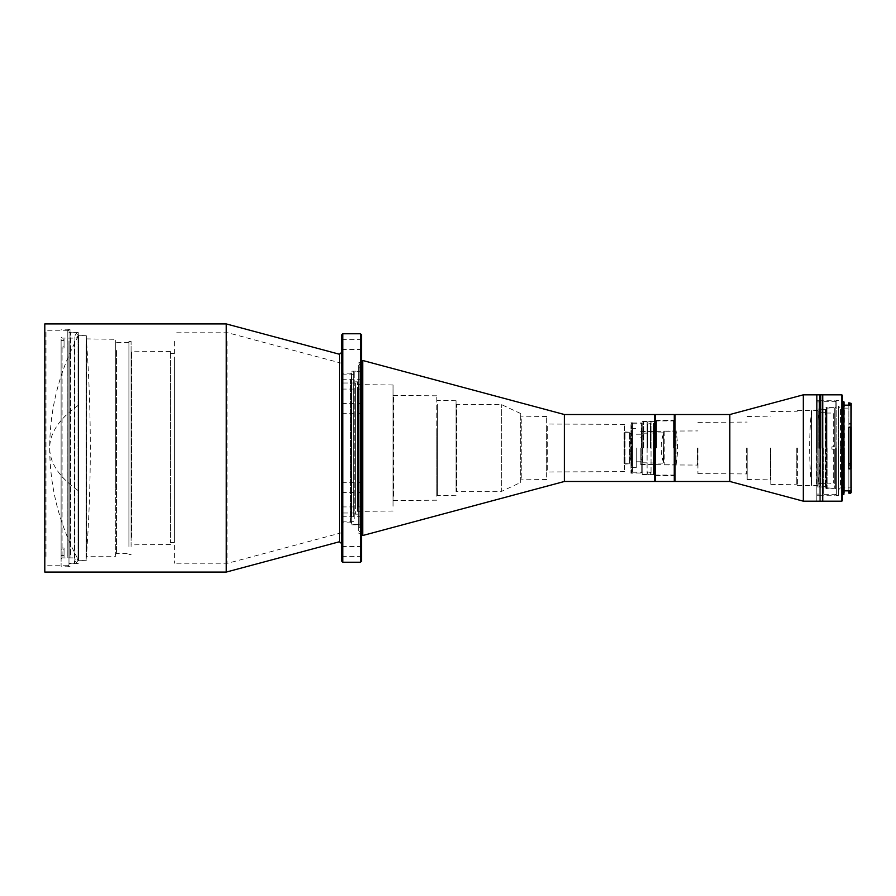 <?xml version="1.0" encoding="UTF-8"?>
<svg xmlns="http://www.w3.org/2000/svg" width="896" height="896" viewBox="0 0 896 896"><rect width="100%" height="100%" fill="white"/><g stroke="black" fill="none" stroke-linecap="round" stroke-linejoin="round"><path stroke-width="0.67" stroke-dasharray="4.48 3.36" d="M624.064 462.56L624.064 432.242L624.064 462.56M629.574 433.44L629.574 463.758L629.574 433.44M78.534 344.243L78.534 560.258L78.534 344.243M86.106 344.243L86.106 560.258L86.106 344.243M654.987 473.614L654.987 422.386L654.987 473.614M629.787 461.474L629.787 432.242L629.787 462.56L630.179 433.821L630.179 462.179L631.938 462.179L631.938 433.821L631.938 462.179M361.525 527.99L361.525 534.554M564.39 414.523L564.39 481.477M654.595 414.523L654.595 481.477M654.987 414.915L654.987 481.085L654.987 414.915M361.525 518.986L361.525 371.19L361.525 518.986M354.245 518.986L354.245 371.19L354.245 518.986M353.651 477.198L353.651 371.526L353.651 477.198M653.408 423.427L653.408 474.589L653.408 423.427M353.651 516.074L353.651 374.338L353.651 516.074M351.49 516.074L351.49 374.338L351.49 516.074M642.186 423.427L642.186 474.589L642.186 423.427M351.49 517.171L351.49 373.162L351.49 517.171M343.011 517.171L343.011 373.162L343.011 517.171M642.186 471.296L642.186 422.789L642.186 471.296M641.2 425.611L641.2 472.226L641.2 425.611M341.835 516.074L341.835 374.338L341.835 516.074M632.531 425.611L632.531 472.226L632.531 425.611M341.835 386.837L341.835 514.17L341.835 386.837M343.011 508.066L343.011 383.006L343.011 508.066M630.952 424.704L630.952 473.211L630.952 424.704M632.531 471.296L632.531 422.789L632.531 471.296M355.421 508.066L355.421 383.006L355.421 508.066M631.938 433.44L631.938 463.758L631.938 433.44M630.952 431.861L630.952 465.461L630.952 431.861M355.421 386.837L355.421 514.17L355.421 386.837M357.594 509.163L357.594 381.83L357.594 509.163M357.594 389.435L357.594 511.37L357.594 389.435M358.176 506.251L358.176 384.978L358.176 506.251M393.042 506.251L393.042 384.978L393.042 506.251M625.05 433.44L625.05 463.758L625.05 433.44M393.042 399.448L393.042 500.528L393.042 399.448M393.635 496.238L393.635 395.808L393.635 496.238M624.456 433.126L624.456 464.094L624.456 433.126M436.766 496.238L436.766 395.808L436.766 496.238M547.254 426.16L547.254 471.632L547.254 426.16M624.456 469.84L624.456 424.368L624.456 469.84M437.36 404.309L437.36 495.264L437.36 404.309M436.766 429.822L436.766 495.611L436.766 429.822M546.661 425.846L546.661 471.979L546.661 425.846M456.064 491.691L456.064 400.736L456.064 491.691L456.658 491.333L456.658 404.667L456.658 491.333L501.659 491.333L501.659 404.667L501.659 491.333L520.666 482.462L520.666 413.538L520.666 482.462M521.259 418.88L521.259 479.517L521.259 418.88M546.661 477.12L546.661 416.483L546.661 477.12M629.787 434.526L629.787 433.429L631.938 433.821M341.835 536.525L341.835 359.475L341.835 536.525M358.579 526.725L358.579 369.275L358.579 526.725M358.579 522.346L358.579 373.654L358.579 528.36L359.162 527.766L359.162 368.234L359.162 527.766L361.525 527.766L361.525 368.234L361.525 527.766M361.525 368.234L358.579 367.64L358.579 373.654M86.341 548.946L86.744 339.282L86.744 556.718L115.326 556.718L115.326 339.282L115.326 556.718M44.8 572.074L44.8 323.926M226.274 323.926L226.274 572.074M44.8 557.514L44.8 329.638L44.8 557.514M45.987 556.427L45.987 330.814L45.987 556.427M67.827 556.427L67.827 330.814L67.827 556.427M361.525 412.944L361.525 403.469L361.525 412.944M341.835 412.944L341.835 403.469L341.835 412.944M361.525 516.387L361.525 506.912L361.525 516.387M341.835 516.387L341.835 506.912L341.835 516.387M361.525 556.002L361.525 546.515L361.525 556.002M341.835 556.002L341.835 546.515L341.835 556.002M361.525 492.162L361.525 482.686L361.525 492.162M341.835 492.162L341.835 482.686L341.835 492.162M361.525 388.718L361.525 379.243L361.525 388.718M341.835 388.718L341.835 379.243L341.835 388.718M361.525 349.115L361.525 339.629L361.525 349.115M341.835 349.115L341.835 339.629L341.835 349.115M341.835 561.243L341.835 334.757M342.821 333.771L342.821 562.229M70 557.514L70 329.638L70 557.514M67.827 557.514L67.827 329.638L67.827 557.514M360.539 333.771L360.539 562.229M361.525 368.738L361.525 533.669L361.525 368.738M361.525 334.757L361.525 561.243M70 555.094L70 332.248L70 555.094M70.594 554.781L70.594 332.584L70.594 554.781M78.266 554.781L78.266 332.584L78.266 554.781M78.266 552.182L78.266 335.395L78.266 552.182M78.859 551.869L78.859 335.742L78.859 551.869M86.341 551.869L86.341 335.742L86.341 551.869M361.525 376.018L361.525 525.795L361.525 376.018M360.539 376.936L360.539 524.81L360.539 376.936M351.68 376.936L351.68 524.81L351.68 376.936M351.68 378.571L351.68 523.04L351.68 378.571M350.504 379.669L350.504 521.853L350.504 379.669M116.502 350.515L116.502 553.37L116.502 350.515M115.326 488.432L115.326 341.454L115.326 488.432M341.835 379.669L341.835 521.853L341.835 379.669M128.912 545.485L128.912 342.63L128.912 545.485M227.909 341.398L227.909 563.214L227.909 341.398M341.835 369.645L341.835 532.683L341.835 369.645M131.085 546.582L131.085 341.454L131.085 546.582M128.912 546.582L128.912 341.454L128.912 546.582M174.406 341.398L174.406 563.214L174.406 341.398M131.085 537.6L131.085 351.154L131.085 537.6M131.667 537.286L131.667 351.49L131.667 537.286M174.406 360.539L174.406 542.539L174.406 360.539M170.475 360.539L170.475 542.539L170.475 360.539M170.475 537.286L170.475 351.49L170.475 537.286M86.341 347.054L86.341 338.89L115.326 339.282M61.107 340.435L61.107 347.11L62.093 348.006L64.053 348.006L64.053 346.819L62.093 346.819L61.107 345.912L61.107 339.248L64.053 339.248L64.053 340.435L61.107 340.435L61.107 566.171L61.107 556.752L64.053 556.752L64.053 555.565L61.107 555.565L61.107 339.248M62.093 348.006L62.093 557.894L62.093 549.181L61.107 550.088L61.107 556.752M61.107 555.565L61.107 548.89L62.093 547.994L64.053 547.994L64.053 549.181L62.093 549.181M68.981 347.402L68.981 557.894L68.981 347.402M68.981 340.917L68.981 564.984L68.981 340.917M67.805 556.17L67.805 329.829L67.805 556.17M62.093 547.994L62.093 346.819M61.107 347.11L61.107 550.088M61.107 548.89L61.107 345.912M64.053 348.006L64.053 340.435M64.053 556.752L64.053 549.181M64.053 547.994L64.053 555.565M64.053 339.248L64.053 346.819M74.894 549.573L74.894 338.106L74.894 549.573M68.981 346.427L68.981 557.894L68.981 346.427M68.981 341.331L68.981 563.416L68.981 341.331M74.301 341.331L74.301 563.416L74.301 341.331M74.894 341.645L74.894 563.069L74.894 341.645M664.216 431.256L664.216 464.744L664.216 431.256A48.742 48.742 0 0 0 664.216 464.744L676.054 464.744L676.054 431.256L676.054 464.744C678.014 453.578 678.014 442.422 676.054 431.256L664.216 431.256M811.496 410.581L811.496 485.419L811.496 410.581A380.475 380.475 0 0 0 811.496 485.419L818.059 485.419L818.059 410.581L818.059 485.419C820.736 460.477 820.736 435.523 818.059 410.581L811.496 410.581M651.045 448L651.045 421.411L651.045 448M647.102 448L647.102 421.411L647.102 448M729.826 481.477L729.826 414.523M803.331 394.822L803.331 501.178M816.827 394.822L816.827 501.178L816.827 394.822M675.069 481.477L675.069 414.523M674.677 448L674.677 414.915L674.677 448M819 448L819 400.736L819 448M673.501 448L673.501 420.426L673.501 448M835.195 448L835.195 400.736L835.195 448M836.181 448L836.181 401.722L836.181 448M656.555 448L656.555 420.426L656.555 448M655.973 448L655.973 421.019L655.973 448M835.587 448L835.587 487.883L835.587 448M827.12 448L827.12 488.477L827.12 448M825.933 448L825.933 488.477L825.933 448M817.074 409.102L817.074 486.898L817.074 409.102L825.35 409.102L825.35 486.898L825.35 409.102L825.933 408.766L825.933 487.234L825.933 408.766M817.074 486.898L825.933 487.234M643.754 448L643.754 421.411L643.754 448M816.48 448L816.48 485.419L816.48 448M643.171 448L643.171 421.758L643.171 448M797.384 448L797.384 485.419L797.384 448M641.592 448L641.592 422.99L641.592 448M796.79 448L796.79 484.434L796.79 448M770.795 448L770.795 484.434L770.795 448M631.355 423.573L631.355 472.427L631.355 423.573L631.938 422.99L631.938 448L631.938 422.99L641.592 422.99M631.355 472.427L631.938 473.01L631.938 448L631.938 473.01L641.592 473.01M770.202 448L770.202 479.517L770.202 448M747.152 448L747.152 479.517L747.152 448M636.272 448L636.272 467.69L636.272 448M631.355 448L631.355 467.69L631.355 448M746.57 448L746.57 473.603L746.57 448M640.808 448L640.808 464.744L640.808 448M697.917 448L697.917 473.603L697.917 448M697.323 448L697.323 464.744L697.323 448M817.074 448L817.074 410.234L817.074 448M826.392 448L826.392 409.438L826.392 448M826 448L826 482.955L826 448M825.81 448L825.81 409.102L825.81 448M820.882 448L820.882 482.955L820.882 448M821.083 448L821.083 409.102L821.083 448M820.49 448L820.49 409.438L820.49 448M826.392 408.218L826.392 487.782L826.392 408.218L826.986 407.624L826.986 448L826.986 407.624L834.277 407.624L834.277 446.813L834.277 407.624M826.392 487.782L826.986 488.376L826.986 448L826.986 488.376L834.277 488.376L834.277 449.187L834.277 488.376M831.914 449.187L831.914 448L831.914 449.187L834.277 449.187L831.914 449.187L831.914 446.813L834.277 446.813L831.914 446.813L831.914 449.187M833.683 449.187L833.683 482.955L833.683 449.187L834.277 449.187L833.683 449.187M826.392 413.045L833.683 413.045L833.683 446.813L834.277 446.813L833.683 446.813L833.683 413.045L834.277 412.451L834.277 446.813L834.277 412.451M833.683 446.813L831.914 446.813L833.683 446.813M834.277 449.187L834.277 483.549L834.277 449.187M663.645 448C663.645 467.555 663.645 467.555 663.645 448C663.645 467.555 663.645 467.555 663.645 448L663.645 431.256L663.645 448C663.645 428.445 663.645 428.445 663.645 448C663.645 428.445 663.645 428.445 663.645 448M641.39 448L641.39 431.256L641.39 448M642.768 448L642.768 462.773L642.768 448M640.998 448L640.998 458.438L640.998 448M647.102 423.898L647.102 473.458L647.102 423.898M651.045 472.102L651.045 422.542L651.045 472.102M819.302 409.226L820.49 411.074L819.302 412.922L818.126 411.074L819.302 409.226M819.302 483.078L820.49 484.926L819.302 486.774L818.126 484.926L819.302 483.078M655.379 481.477L655.379 414.523M674.285 414.523L674.285 481.477M674.083 448L674.083 475.082L674.083 448M654.987 448L654.987 475.675L654.987 448M655.57 448L655.57 475.082L655.57 448M822.741 448L822.741 394.822L822.741 448M841.848 394.822L841.848 446.029L840.661 446.029L841.848 446.029M840.661 448L840.661 446.029L840.661 448M842.43 395.416L842.43 449.971L840.661 449.971L842.43 449.971L842.43 500.584M841.848 449.971L841.848 501.178M823.726 448L823.726 494.278L823.726 448M842.43 448L842.43 401.722L842.43 448M843.909 401.722L843.909 494.278M836.326 448L836.326 495.466L836.326 448M844.312 402.114L844.312 493.886M838.499 448L838.499 495.466L838.499 448M851.133 468.63L848.837 468.63L848.837 427.37L851.133 427.37M848.837 405.171L848.837 425.488L851.2 425.488L851.2 488.477L851.2 448L851.2 463.501L848.837 463.501L848.837 490.739M851.2 488.477L850.606 487.883L850.606 448L850.606 487.883L840.47 487.883L840.47 408.117L840.47 487.883L838.499 489.854L838.499 406.146L838.499 489.854M851.2 407.523L851.2 448L851.2 407.523L850.606 408.117L850.606 448L850.606 408.117L840.47 408.117L838.499 406.146M844.312 448L844.312 490.84L844.312 448M851.2 468.227L848.837 468.227M851.2 492.61L851.2 463.501M851.2 425.488L851.2 403.39M848.837 463.501L848.837 493.203M848.837 402.797L848.837 425.488M851.2 423.707L850.606 423.382L850.606 402.797M850.606 423.382L848.837 423.382M848.837 465.293L851.2 465.069M850.606 493.203L850.606 465.293M819.784 394.822L819.784 501.178L819.784 394.822M820.77 394.822L820.77 501.178L820.77 394.822M78.534 405.138A232.915 88.939 0 0 0 49.694 448A232.915 88.939 0 0 0 78.534 490.862M362.768 535.506L362.768 360.494M654.461 472.931L654.461 421.03L654.461 472.931M339.36 354.222L339.36 541.778M359.162 527.262L359.162 362.331L359.162 527.262M650.451 448L650.451 424.066L650.451 448M647.696 448L647.696 424.066L647.696 448M663.253 448L663.253 462.773L663.253 448M848.837 464.766L851.2 464.766M851.2 424.144L848.837 424.144M851.2 427.773L848.837 427.773M624.064 432.242L629.574 432.242C631.411 442.747 631.411 453.253 629.574 463.758L624.064 463.758M78.534 335.742C59.472 370.731 49.851 408.15 49.694 448C49.851 487.85 59.472 525.269 78.534 560.258L86.106 560.258C91.717 485.419 91.717 410.581 86.106 335.742L78.534 335.742M642.186 474.589L653.408 474.589L654.987 475.709M361.525 371.19L353.651 371.526M353.651 524.474L361.525 524.81M353.651 374.338L351.49 374.338M351.49 373.162L343.011 373.162L341.835 374.338M632.531 472.226L641.2 472.226L642.186 473.211M355.421 512.994L343.011 512.994L341.835 514.17M632.531 473.211L630.952 473.211M631.938 432.242L630.952 430.539M357.594 514.17L355.421 514.17M393.042 511.022L357.594 511.37M629.787 463.758L624.456 464.094M436.766 500.192L393.042 500.528M624.456 471.632L546.661 471.979M456.064 400.736L436.766 400.389M456.064 495.264L436.766 495.611M546.661 479.517L520.666 479.853M520.666 413.538L501.659 404.667L456.064 404.331M642.186 421.411L653.408 421.411L654.987 420.291M353.651 521.662L351.49 521.662M351.49 522.838L343.011 522.838L341.835 521.662M632.531 423.774L641.2 423.774L642.186 422.789M355.421 383.006L343.011 383.006L341.835 381.83M632.531 422.789L630.952 422.789M631.938 463.758L630.952 465.461M357.594 381.83L355.421 381.83M393.042 384.978L357.594 384.63M629.787 432.242L624.456 431.906M436.766 395.808L393.042 395.472M624.456 424.368L546.661 424.021M546.661 416.483L520.666 416.147M361.525 362.331L358.579 362.914M67.827 565.186L45.987 565.186L44.8 566.362M341.835 413.314L361.525 413.314M341.835 516.757L361.525 516.757M341.835 556.371L361.525 556.371M341.835 492.531L361.525 492.531M341.835 389.088L361.525 389.088M341.835 349.485L361.525 349.485M67.827 566.362L70 566.362M358.579 533.086L361.525 533.669M78.266 563.416L70 563.752M86.341 560.258L78.266 560.605M351.68 524.81L360.539 524.81L361.525 525.795M341.835 521.853L350.504 521.853L351.68 523.04M128.912 342.63L116.502 342.63L115.326 341.454M115.326 554.546L116.502 553.37L128.912 553.37M341.835 532.683L227.909 563.214L174.406 563.214M128.912 554.546L131.085 554.546M170.475 544.51L131.085 544.846M170.475 542.539L174.406 542.539M67.827 330.814L45.987 330.814L44.8 329.638M341.835 403.469L361.525 403.469M341.835 506.912L361.525 506.912M341.835 546.515L361.525 546.515M341.835 482.686L361.525 482.686M341.835 379.243L361.525 379.243M341.835 339.629L361.525 339.629M67.827 329.638L70 329.638M78.266 332.584L70 332.248M86.341 335.742L78.266 335.395M351.68 371.19L360.539 371.19L361.525 370.205M341.835 374.147L350.504 374.147L351.68 372.96M341.835 363.317L227.909 332.786L174.406 332.786M128.912 341.454L131.085 341.454M170.475 351.49L131.085 351.154M170.475 353.461L174.406 353.461M361.525 364.157L360.349 363.709L358.579 365.478L358.579 530.522L360.349 528.752L362.118 530.522L362.118 365.478L360.349 367.248L358.579 365.478L358.579 530.522L360.349 532.291L362.118 530.522L362.118 365.478M74.894 539.75L74.894 560.258C74.894 561.366 74.894 561.366 74.894 560.258L76.462 562.722L78.042 560.258L78.042 335.742L76.462 338.195L74.894 335.742L76.462 333.278L78.042 335.742L78.042 560.258L76.462 557.805L74.894 560.258L74.894 335.742L74.894 539.75M61.107 558.88L62.093 557.894L74.894 557.894M68.981 331.016L67.805 329.829L61.107 329.829M61.107 337.12L62.093 338.106L74.894 338.106M68.981 564.984L67.805 566.171L61.107 566.171M68.981 332.584L74.894 332.931M68.981 563.416L74.894 563.069M647.102 423.483L647.696 424.066L651.045 423.483M816.827 401.912L819 401.912M673.501 421.019L674.677 421.019M819 400.736L835.195 400.736L836.181 401.722M655.973 421.019L656.555 420.426L673.501 420.426M827.12 487.883L836.181 488.477M651.045 421.411L655.973 421.411M825.933 488.477L827.12 488.477M643.171 421.758L647.102 421.411M797.384 485.419L817.074 485.766M641.592 423.976L643.171 423.976M770.795 484.434L797.384 484.781M747.152 479.517L770.795 479.853M631.355 467.69L636.272 467.69M697.917 473.603L747.152 473.939M636.272 461.787L640.808 461.787M640.808 464.744L697.917 465.08M816.827 494.088L819 494.088M673.501 474.981L674.677 474.981M819 495.264L835.195 495.264L836.181 494.278M655.973 474.981L656.555 475.574L673.501 475.574M827.12 408.117L836.181 407.523M651.045 474.589L655.973 474.589M825.933 407.523L827.12 407.523M647.102 472.517L647.696 471.934L651.045 472.517M643.171 474.242L647.102 474.589M797.384 410.581L817.074 410.234M641.592 472.024L643.171 472.024M770.795 411.566L797.384 411.219M747.152 416.483L770.795 416.147M631.355 428.31L636.272 428.31M697.917 422.397L747.152 422.061M636.272 434.213L640.808 434.213M640.808 431.256L697.917 430.92M820.49 483.347L826.392 483.347M826.392 409.438L820.49 409.438M820.49 412.653L826.392 412.653M826.392 486.562L820.49 486.562M826.392 482.955L834.277 483.549M642.768 462.773L663.645 463.165M640.808 431.603L663.645 431.256M640.808 458.438L642.768 460.208M640.808 464.397L663.645 464.744M642.768 433.227L663.645 432.835M640.808 437.562L642.768 435.792M651.045 422.542C650.462 421.266 649.152 421.266 647.102 422.542C649.141 423.83 650.451 423.83 651.045 422.542M647.102 473.458C647.685 474.734 649.006 474.734 651.045 473.458C649.354 472.192 648.043 472.192 647.102 473.458M820.49 484.926L820.49 411.074L820.49 484.926M818.126 411.074L818.126 484.926L818.126 411.074M654.987 475.675L655.57 475.082L674.083 475.082L674.677 475.675M654.987 420.325L655.57 420.918L674.083 420.918L674.677 420.325M836.326 494.278L823.726 494.278L822.741 495.264L816.827 495.264M836.326 495.466L838.499 495.466M836.326 401.722L823.726 401.722L822.741 400.736L816.827 400.736M836.326 400.534L838.499 400.534M848.837 468.115L851.2 468.115M848.837 427.885L851.2 427.885"/><path stroke-width="1.34" d="M654.595 481.477L654.595 414.523L655.379 414.523L655.379 481.477L654.987 414.915L654.595 481.477L564.39 481.477L564.39 414.523L362.768 360.494L362.768 535.506L361.525 534.554M44.8 323.926L44.8 572.074L226.274 572.074L226.274 323.926L44.8 323.926M342.821 333.771L341.835 334.757L341.835 561.243L342.821 562.229L342.821 333.771L360.539 333.771L360.539 562.229L342.821 562.229M360.539 562.229L361.525 561.243L361.525 334.757L360.539 333.771M655.379 481.477L674.285 481.477L674.285 414.523L674.677 448L675.069 414.523L729.826 414.523L729.826 481.477L803.331 501.178L803.331 394.822L822.741 394.822L822.741 501.178L822.741 394.822L841.848 394.822L841.848 501.178L842.43 500.584L842.43 395.416L841.848 394.822M816.827 448L816.827 394.822L816.827 448M675.069 414.523L675.069 481.477L729.826 481.477M674.677 448L674.677 481.085L674.677 448M842.43 494.278L843.909 494.278L843.909 401.722L842.43 401.722M843.909 494.278L843.909 401.722M851.133 427.37L851.2 405.171L848.837 405.171L848.837 402.797L851.2 403.39L851.2 405.171M851.2 490.739L851.2 492.61L848.837 493.158L848.837 490.739L851.2 490.739L851.133 468.63M850.606 427.134L851.2 427.403L851.2 468.597L850.606 468.866L850.606 427.134L848.837 427.134L848.837 468.866L850.606 468.866M850.606 493.203L848.837 493.158M851.2 492.565L850.606 493.158M819.784 448L819.784 394.822L819.784 448M820.77 448L820.77 394.822L820.77 448M226.274 572.074L339.36 541.778L339.36 354.222L341.835 352.318M851.2 491.77L848.837 491.77M848.837 404.197L851.2 404.197M362.768 360.494L361.525 361.446M654.595 414.523L564.39 414.523M564.39 481.477L362.768 535.506M339.36 354.222L226.274 323.926M339.36 541.778L341.835 543.682M361.525 364.157L362.118 365.478M729.826 414.523L803.331 394.822M803.331 501.178L841.848 501.178M674.285 481.477L675.069 481.477M655.379 414.523L674.285 414.523M844.312 405.16L848.837 405.16M844.312 490.84L848.837 490.84"/></g></svg>
